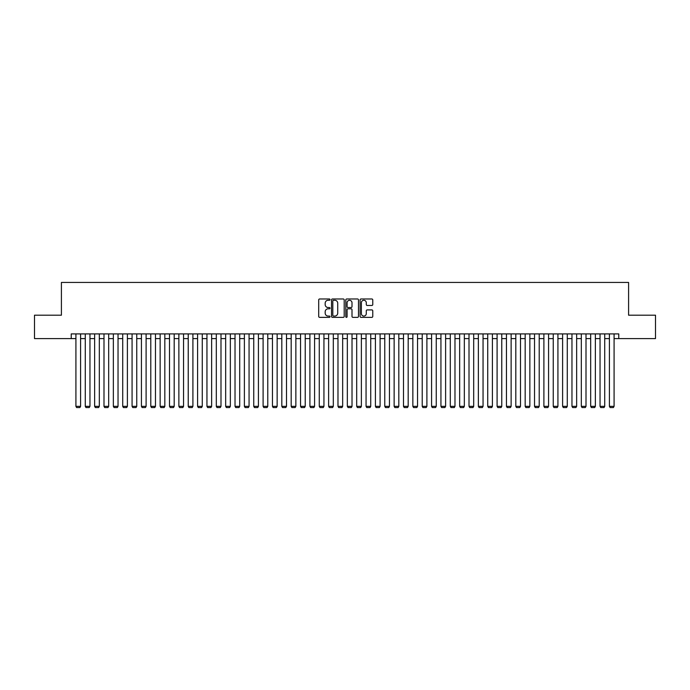 <?xml version="1.0" encoding="UTF-8"?>
<svg xmlns="http://www.w3.org/2000/svg" width="690" height="690" viewBox="0 0 690 690"><rect width="100%" height="100%" fill="white"/><g stroke="black" fill="none" stroke-linecap="round" stroke-linejoin="round"><path stroke-width="1.03" d="M330.027 299.624A0.647 0.647 0 0 0 329.38 298.986L319.625 298.986A0.923 0.923 0 0 0 318.702 299.9L318.702 316.443A0.923 0.923 0 0 0 319.625 317.357L329.38 317.357A0.647 0.647 0 0 0 330.027 316.719A0.647 0.647 0 0 0 329.38 316.072L328.121 316.072A2.941 2.941 0 0 1 325.18 313.131L325.18 311.751A2.941 2.941 0 0 1 328.121 308.81L329.38 308.81A0.647 0.647 0 0 0 330.027 308.171A0.647 0.647 0 0 0 329.38 307.524L328.121 307.524A2.941 2.941 0 0 1 325.18 304.592L325.18 303.212A2.941 2.941 0 0 1 328.121 300.271L329.38 300.271A0.647 0.647 0 0 0 330.027 299.624M371.85 305.463A0.923 0.923 0 0 0 372.764 304.54L372.764 299.9A0.923 0.923 0 0 0 371.85 298.986L361.008 298.986A0.923 0.923 0 0 0 360.094 299.9L360.094 316.443A0.923 0.923 0 0 0 361.008 317.357L371.85 317.357A0.923 0.923 0 0 0 372.764 316.443L372.764 310.836A0.923 0.923 0 0 0 371.85 309.913L367.209 309.913A0.923 0.923 0 0 0 366.287 310.836L366.287 313.614A2.458 2.458 0 0 1 363.837 316.072A2.458 2.458 0 0 1 361.379 313.614L361.379 302.729A2.458 2.458 0 0 1 363.837 300.271A2.458 2.458 0 0 1 366.287 302.729L366.287 304.54A0.923 0.923 0 0 0 367.209 305.463L371.85 305.463M71.234 338.592L34.5 338.592L34.5 315.192L61.41 315.192L61.41 282.434L628.59 282.434L628.59 315.192L655.5 315.192L655.5 338.592L618.766 338.592L618.766 333.908L71.234 333.908L71.234 338.592L75.917 338.592M344.198 299.9A0.923 0.923 0 0 0 343.275 298.986L332.433 298.986A0.923 0.923 0 0 0 331.519 299.9L331.519 316.443A0.923 0.923 0 0 0 332.433 317.357L343.275 317.357A0.923 0.923 0 0 0 344.198 316.443L344.198 299.9M346.725 298.986L357.567 298.986A0.923 0.923 0 0 1 358.481 299.9L358.481 316.443A0.923 0.923 0 0 1 357.567 317.357L352.926 317.357A0.923 0.923 0 0 1 352.004 316.443L352.004 309.732A0.923 0.923 0 0 0 351.089 308.81L348.01 308.81A0.923 0.923 0 0 0 347.087 309.732L347.087 316.719A0.647 0.647 0 0 1 346.449 317.357A0.647 0.647 0 0 1 345.802 316.719L345.802 299.9A0.923 0.923 0 0 1 346.725 298.986M80.592 338.592L85.275 338.592M89.959 338.592L94.633 338.592M99.317 338.592L103.992 338.592M108.675 338.592L113.35 338.592M118.033 338.592L122.717 338.592M127.391 338.592L132.075 338.592M136.749 338.592L141.433 338.592M146.108 338.592L150.791 338.592M155.474 338.592L160.149 338.592M164.832 338.592L169.507 338.592M174.191 338.592L178.874 338.592M183.549 338.592L188.232 338.592M192.907 338.592L197.59 338.592M202.265 338.592L206.948 338.592M211.632 338.592L216.306 338.592M220.99 338.592L225.665 338.592M230.348 338.592L235.023 338.592M239.706 338.592L244.389 338.592M249.064 338.592L253.748 338.592M258.422 338.592L263.106 338.592M267.78 338.592L272.464 338.592M277.147 338.592L281.822 338.592M286.505 338.592L291.18 338.592M295.863 338.592L300.547 338.592M305.221 338.592L309.905 338.592M314.58 338.592L319.263 338.592M323.938 338.592L328.621 338.592M333.305 338.592L337.979 338.592M342.663 338.592L347.337 338.592M352.021 338.592L356.696 338.592M361.379 338.592L366.062 338.592M370.737 338.592L375.42 338.592M380.095 338.592L384.779 338.592M389.453 338.592L394.137 338.592M398.82 338.592L403.495 338.592M408.178 338.592L412.853 338.592M417.536 338.592L422.22 338.592M426.894 338.592L431.578 338.592M436.253 338.592L440.936 338.592M445.611 338.592L450.294 338.592M454.977 338.592L459.652 338.592M464.336 338.592L469.01 338.592M473.694 338.592L478.368 338.592M483.052 338.592L487.735 338.592M492.41 338.592L497.093 338.592M501.768 338.592L506.451 338.592M511.126 338.592L515.809 338.592M520.493 338.592L525.168 338.592M529.851 338.592L534.526 338.592M539.209 338.592L543.893 338.592M548.567 338.592L553.251 338.592M557.925 338.592L562.609 338.592M567.284 338.592L571.967 338.592M576.65 338.592L581.325 338.592M586.008 338.592L590.683 338.592M595.366 338.592L600.041 338.592M604.725 338.592L609.408 338.592M614.083 338.592L618.766 338.592M333.451 300.271A0.647 0.647 0 0 0 332.804 300.909L332.804 315.425A0.647 0.647 0 0 0 333.451 316.072L334.779 316.072A2.941 2.941 0 0 0 337.721 313.131L337.721 303.212A2.941 2.941 0 0 0 334.779 300.271L333.451 300.271M352.004 302.772A2.458 2.458 0 0 0 349.545 300.314A2.458 2.458 0 0 0 347.087 302.772L347.087 306.61A0.923 0.923 0 0 0 348.01 307.524L351.089 307.524A0.923 0.923 0 0 0 352.004 306.61L352.004 302.772M80.592 333.908L80.592 406.35L75.917 406.35L75.917 333.908M80.592 406.35L79.893 407.566L76.616 407.566L75.917 406.35M89.959 333.908L89.959 406.35L85.275 406.35L85.275 333.908M89.959 406.35L89.252 407.566L85.974 407.566L85.275 406.35M99.317 333.908L99.317 406.35L94.633 406.35L94.633 333.908M99.317 406.35L98.61 407.566L95.341 407.566L94.633 406.35M108.675 333.908L108.675 406.35L103.992 406.35L103.992 333.908M108.675 406.35L107.968 407.566L104.699 407.566L103.992 406.35M118.033 333.908L118.033 406.35L113.35 406.35L113.35 333.908M118.033 406.35L117.335 407.566L114.057 407.566L113.35 406.35M127.391 333.908L127.391 406.35L122.717 406.35L122.717 333.908M127.391 406.35L126.693 407.566L123.415 407.566L122.717 406.35M136.749 333.908L136.749 406.35L132.075 406.35L132.075 333.908M136.749 406.35L136.051 407.566L132.773 407.566L132.075 406.35M146.108 333.908L146.108 406.35L141.433 406.35L141.433 333.908M146.108 406.35L145.409 407.566L142.131 407.566L141.433 406.35M155.474 333.908L155.474 406.35L150.791 406.35L150.791 333.908M155.474 406.35L154.767 407.566L151.489 407.566L150.791 406.35M164.832 333.908L164.832 406.35L160.149 406.35L160.149 333.908M164.832 406.35L164.125 407.566L160.856 407.566L160.149 406.35M174.191 333.908L174.191 406.35L169.507 406.35L169.507 333.908M174.191 406.35L173.492 407.566L170.214 407.566L169.507 406.35M183.549 333.908L183.549 406.35L178.874 406.35L178.874 333.908M183.549 406.35L182.85 407.566L179.572 407.566L178.874 406.35M192.907 333.908L192.907 406.35L188.232 406.35L188.232 333.908M192.907 406.35L192.208 407.566L188.931 407.566L188.232 406.35M202.265 333.908L202.265 406.35L197.59 406.35L197.59 333.908M202.265 406.35L201.566 407.566L198.289 407.566L197.59 406.35M211.632 333.908L211.632 406.35L206.948 406.35L206.948 333.908M211.632 406.35L210.924 407.566L207.647 407.566L206.948 406.35M220.99 333.908L220.99 406.35L216.306 406.35L216.306 333.908M220.99 406.35L220.283 407.566L217.014 407.566L216.306 406.35M230.348 333.908L230.348 406.35L225.665 406.35L225.665 333.908M230.348 406.35L229.641 407.566L226.372 407.566L225.665 406.35M239.706 333.908L239.706 406.35L235.023 406.35L235.023 333.908M239.706 406.35L239.007 407.566L235.73 407.566L235.023 406.35M249.064 333.908L249.064 406.35L244.389 406.35L244.389 333.908M249.064 406.35L248.365 407.566L245.088 407.566L244.389 406.35M258.422 333.908L258.422 406.35L253.748 406.35L253.748 333.908M258.422 406.35L257.724 407.566L254.446 407.566L253.748 406.35M267.78 333.908L267.78 406.35L263.106 406.35L263.106 333.908M267.78 406.35L267.082 407.566L263.804 407.566L263.106 406.35M277.147 333.908L277.147 406.35L272.464 406.35L272.464 333.908M277.147 406.35L276.44 407.566L273.162 407.566L272.464 406.35M286.505 333.908L286.505 406.35L281.822 406.35L281.822 333.908M286.505 406.35L285.798 407.566L282.529 407.566L281.822 406.35M295.863 333.908L295.863 406.35L291.18 406.35L291.18 333.908M295.863 406.35L295.165 407.566L291.887 407.566L291.18 406.35M305.221 333.908L305.221 406.35L300.547 406.35L300.547 333.908M305.221 406.35L304.523 407.566L301.245 407.566L300.547 406.35M314.58 333.908L314.58 406.35L309.905 406.35L309.905 333.908M314.58 406.35L313.881 407.566L310.603 407.566L309.905 406.35M323.938 333.908L323.938 406.35L319.263 406.35L319.263 333.908M323.938 406.35L323.239 407.566L319.962 407.566L319.263 406.35M333.305 333.908L333.305 406.35L328.621 406.35L328.621 333.908M333.305 406.35L332.597 407.566L329.32 407.566L328.621 406.35M342.663 333.908L342.663 406.35L337.979 406.35L337.979 333.908M342.663 406.35L341.955 407.566L338.687 407.566L337.979 406.35M352.021 333.908L352.021 406.35L347.337 406.35L347.337 333.908M352.021 406.35L351.314 407.566L348.045 407.566L347.337 406.35M361.379 333.908L361.379 406.35L356.696 406.35L356.696 333.908M361.379 406.35L360.68 407.566L357.403 407.566L356.696 406.35M370.737 333.908L370.737 406.35L366.062 406.35L366.062 333.908M370.737 406.35L370.038 407.566L366.761 407.566L366.062 406.35M380.095 333.908L380.095 406.35L375.42 406.35L375.42 333.908M380.095 406.35L379.397 407.566L376.119 407.566L375.42 406.35M389.453 333.908L389.453 406.35L384.779 406.35L384.779 333.908M389.453 406.35L388.755 407.566L385.477 407.566L384.779 406.35M398.82 333.908L398.82 406.35L394.137 406.35L394.137 333.908M398.82 406.35L398.113 407.566L394.835 407.566L394.137 406.35M408.178 333.908L408.178 406.35L403.495 406.35L403.495 333.908M408.178 406.35L407.471 407.566L404.202 407.566L403.495 406.35M417.536 333.908L417.536 406.35L412.853 406.35L412.853 333.908M417.536 406.35L416.838 407.566L413.56 407.566L412.853 406.35M426.894 333.908L426.894 406.35L422.22 406.35L422.22 333.908M426.894 406.35L426.196 407.566L422.918 407.566L422.22 406.35M436.253 333.908L436.253 406.35L431.578 406.35L431.578 333.908M436.253 406.35L435.554 407.566L432.276 407.566L431.578 406.35M445.611 333.908L445.611 406.35L440.936 406.35L440.936 333.908M445.611 406.35L444.912 407.566L441.635 407.566L440.936 406.35M454.977 333.908L454.977 406.35L450.294 406.35L450.294 333.908M454.977 406.35L454.27 407.566L450.993 407.566L450.294 406.35M464.336 333.908L464.336 406.35L459.652 406.35L459.652 333.908M464.336 406.35L463.628 407.566L460.359 407.566L459.652 406.35M473.694 333.908L473.694 406.35L469.01 406.35L469.01 333.908M473.694 406.35L472.986 407.566L469.718 407.566L469.01 406.35M483.052 333.908L483.052 406.35L478.368 406.35L478.368 333.908M483.052 406.35L482.353 407.566L479.076 407.566L478.368 406.35M492.41 333.908L492.41 406.35L487.735 406.35L487.735 333.908M492.41 406.35L491.711 407.566L488.434 407.566L487.735 406.35M501.768 333.908L501.768 406.35L497.093 406.35L497.093 333.908M501.768 406.35L501.069 407.566L497.792 407.566L497.093 406.35M511.126 333.908L511.126 406.35L506.451 406.35L506.451 333.908M511.126 406.35L510.428 407.566L507.15 407.566L506.451 406.35M520.493 333.908L520.493 406.35L515.809 406.35L515.809 333.908M520.493 406.35L519.786 407.566L516.508 407.566L515.809 406.35M529.851 333.908L529.851 406.35L525.168 406.35L525.168 333.908M529.851 406.35L529.144 407.566L525.875 407.566L525.168 406.35M539.209 333.908L539.209 406.35L534.526 406.35L534.526 333.908M539.209 406.35L538.511 407.566L535.233 407.566L534.526 406.35M548.567 333.908L548.567 406.35L543.893 406.35L543.893 333.908M548.567 406.35L547.869 407.566L544.591 407.566L543.893 406.35M557.925 333.908L557.925 406.35L553.251 406.35L553.251 333.908M557.925 406.35L557.227 407.566L553.949 407.566L553.251 406.35M567.284 333.908L567.284 406.35L562.609 406.35L562.609 333.908M567.284 406.35L566.585 407.566L563.307 407.566L562.609 406.35M576.65 333.908L576.65 406.35L571.967 406.35L571.967 333.908M576.65 406.35L575.943 407.566L572.666 407.566L571.967 406.35M586.008 333.908L586.008 406.35L581.325 406.35L581.325 333.908M586.008 406.35L585.301 407.566L582.032 407.566L581.325 406.35M595.366 333.908L595.366 406.35L590.683 406.35L590.683 333.908M595.366 406.35L594.659 407.566L591.39 407.566L590.683 406.35M604.725 333.908L604.725 406.35L600.041 406.35L600.041 333.908M604.725 406.35L604.026 407.566L600.749 407.566L600.041 406.35M614.083 333.908L614.083 406.35L609.408 406.35L609.408 333.908M614.083 406.35L613.384 407.566L610.107 407.566L609.408 406.35"/></g></svg>
